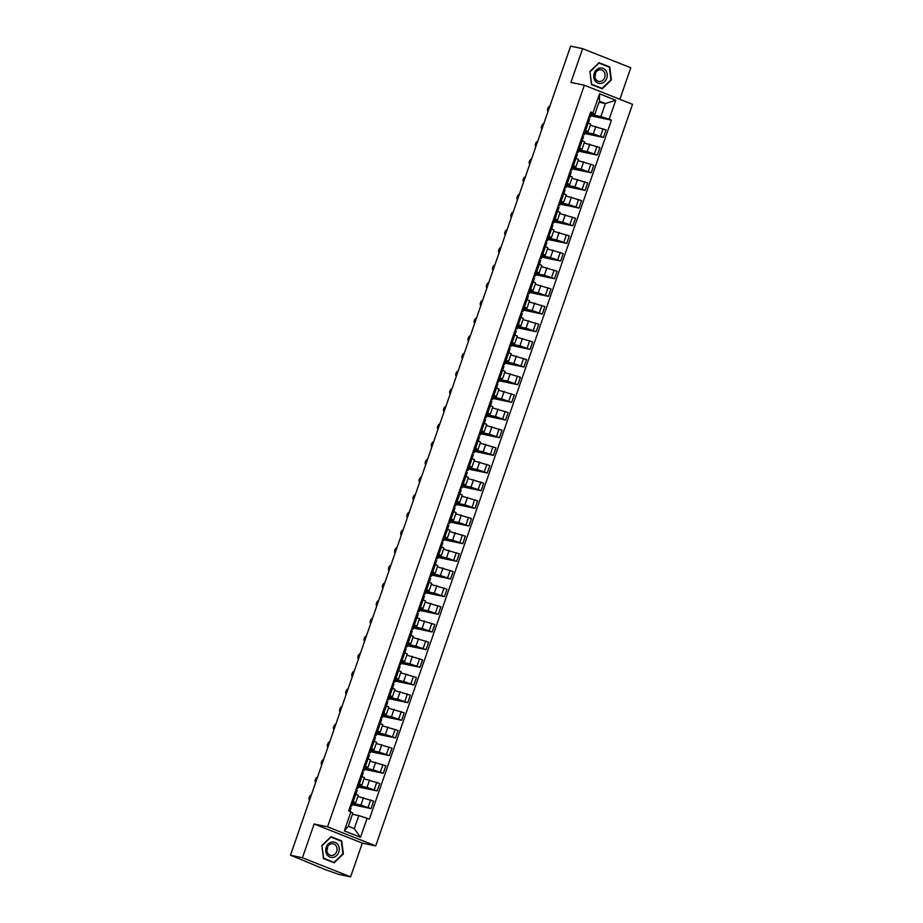<?xml version="1.0" encoding="UTF-8"?>
<svg xmlns="http://www.w3.org/2000/svg" width="923" height="923" viewBox="0 0 923 923"><rect width="100%" height="100%" fill="white"/><g stroke="black" fill="none" stroke-linecap="round" stroke-linejoin="round"><path stroke-width="1.38" d="M619.875 99.292L630.79 67.76L582.621 48.654L570.645 46.15L290.48 855.24L302.444 857.744L350.613 876.85L362.301 843.114L375.719 845.918L632.52 104.311L584.351 85.204L327.55 826.812L314.132 824.008L302.444 857.744M350.613 876.85L338.649 874.346L325.127 869.558L296.929 857.802M582.621 48.654L570.933 82.401L584.351 85.204M297.241 857.917L290.48 855.24M352.655 803.379L360.893 805.11L371.023 808.606L373.607 801.129L357.893 796.468M355.701 802.791L358.297 795.314L355.84 794.08L353.255 801.556L355.701 802.791L353.024 802.341M353.255 801.556L352.067 801.095M352.217 804.671L371.023 808.606M355.84 794.08L354.663 793.618M358.77 785.715L367.008 787.446L377.138 790.942L379.734 783.477L364.008 778.804M358.193 783.431L361.828 785.127L359.139 784.677M358.332 787.007L377.138 790.942M361.828 785.127L364.412 777.651L360.778 775.955M364.897 768.051L373.123 769.782L383.253 773.278L385.849 765.813L370.123 761.14M364.308 765.767L367.942 767.463L365.254 767.013M364.447 769.344L383.253 773.278M367.942 767.463L370.527 759.987L366.893 758.291M371.011 750.399L379.238 752.118L389.379 755.614L391.963 748.149L376.249 743.476M370.423 748.103L374.057 749.799L371.369 749.349M370.561 751.68L389.379 755.614M374.057 749.799L376.642 742.323L373.007 740.627M377.126 732.735L385.353 734.454L395.494 737.962L398.078 730.485L382.364 725.813M376.538 730.439L380.172 732.135L377.484 731.685M376.676 734.016L395.494 737.962M380.172 732.135L382.757 724.659L379.122 722.963M383.241 715.071L391.467 716.79L401.609 720.298L404.193 712.821L388.479 708.149M382.653 712.775L386.287 714.471L383.599 714.021M382.791 716.352L401.609 720.298M386.287 714.471L388.871 707.006L385.237 705.299M389.356 697.407L397.582 699.126L407.724 702.634L410.308 695.157L394.594 690.485M388.768 695.111L392.402 696.807L389.714 696.369M388.906 698.688L407.724 702.634M392.402 696.807L394.986 689.343L391.352 687.647M395.471 679.743L403.697 681.462L413.839 684.97L416.423 677.494L400.709 672.821M394.882 677.447L398.517 679.143L395.84 678.705M395.032 681.036L413.839 684.97M398.517 679.143L401.113 671.679L397.478 669.983M401.586 662.079L409.824 663.799L419.953 667.306L422.538 659.83L406.824 655.157M400.997 659.783L404.632 661.491L401.955 661.041M401.147 663.372L419.953 667.306M404.632 661.491L407.228 654.015L403.593 652.319M407.701 644.416L415.938 646.146L426.068 649.642L428.664 642.166L412.939 637.505M407.124 642.131L410.758 643.827L408.07 643.377M407.262 645.708L426.068 649.642M410.758 643.827L413.342 636.351L409.708 634.655M413.827 626.752L422.053 628.482L432.183 631.978L434.779 624.513L419.054 619.841M413.239 624.467L416.873 626.163L414.185 625.713M413.377 628.044L432.183 631.978M416.873 626.163L419.457 618.687L415.823 616.991M419.942 609.088L428.168 610.818L438.31 614.314L440.894 606.849L425.18 602.177M419.354 606.803L422.988 608.499L420.3 608.049M419.492 610.38L438.31 614.314M422.988 608.499L425.572 601.023L421.938 599.327M426.057 591.435L434.283 593.154L444.425 596.65L447.009 589.186L431.295 584.513M425.468 589.139L429.103 590.835L426.414 590.385M425.607 592.716L444.425 596.65M429.103 590.835L431.687 583.359L428.053 581.663M432.172 573.771L440.398 575.49L450.539 578.998L453.124 571.522L437.41 566.849M431.583 571.475L435.218 573.171L432.529 572.721M431.722 575.052L450.539 578.998M435.218 573.171L437.802 565.695L434.168 563.999M438.287 556.108L446.513 557.827L456.654 561.334L459.239 553.858L443.525 549.185M437.698 553.812L441.332 555.508L438.644 555.058M437.837 557.388L456.654 561.334M441.332 555.508L443.917 548.031L440.283 546.335M444.401 538.444L452.628 540.163L462.769 543.67L465.354 536.194L449.639 531.521M443.813 536.148L447.447 537.844L444.759 537.394M443.963 539.724L462.769 543.67M447.447 537.844L450.043 530.379L446.409 528.671M450.516 520.78L458.743 522.499L468.884 526.006L471.468 518.53L455.754 513.857M449.928 518.484L453.562 520.18L450.886 519.741M450.078 522.06L468.884 526.006M453.562 520.18L456.158 512.715L452.524 511.019M456.631 503.116L464.869 504.835L474.999 508.342L477.595 500.866L461.869 496.193M456.043 500.82L459.689 502.516L457 502.077M456.193 504.408L474.999 508.342M459.689 502.516L462.273 495.051L458.639 493.355M462.758 485.452L470.984 487.171L481.114 490.678L483.71 483.202L467.984 478.541M462.169 483.156L465.803 484.863L463.115 484.413M462.308 486.744L481.114 490.678M465.803 484.863L468.388 477.387L464.754 475.691M468.872 467.788L477.099 469.519L487.229 473.014L489.825 465.538L474.11 460.877M468.284 465.504L471.918 467.2L469.23 466.75M468.423 469.08L487.229 473.014M471.918 467.2L474.503 459.723L470.868 458.027M474.987 450.124L483.214 451.855L493.355 455.351L495.939 447.886L480.225 443.213M474.399 447.84L478.033 449.536L475.345 449.086M474.537 451.416L493.355 455.351M478.033 449.536L480.618 442.059L476.983 440.363M481.102 432.46L489.328 434.191L499.47 437.687L502.054 430.222L486.34 425.549M480.514 430.176L484.148 431.872L481.46 431.422M480.652 433.752L499.47 437.687M484.148 431.872L486.733 424.395L483.098 422.699M487.217 414.808L495.443 416.527L505.585 420.023L508.169 412.558L492.455 407.885M486.629 412.512L490.263 414.208L487.575 413.758M486.767 416.088L505.585 420.023M490.263 414.208L492.847 406.731L489.213 405.035M493.332 397.144L501.558 398.863L511.7 402.37L514.284 394.894L498.57 390.221M492.744 394.848L496.378 396.544L493.69 396.094M492.894 398.424L511.7 402.37M496.378 396.544L498.974 389.068L495.328 387.372M499.447 379.48L507.673 381.199L517.815 384.706L520.399 377.23L504.685 372.557M498.858 377.184L502.493 378.88L499.816 378.43M499.008 380.761L517.815 384.706M502.493 378.88L505.089 371.404L501.454 369.708M505.562 361.816L513.799 363.535L523.929 367.042L526.514 359.566L510.8 354.894M504.973 359.52L508.608 361.216L505.931 360.766M505.123 363.097L523.929 367.042M508.608 361.216L511.204 353.751L507.569 352.055M511.677 344.152L519.914 345.871L530.044 349.379L532.64 341.902L516.915 337.23M511.1 341.856L514.734 343.552L512.046 343.114M511.238 345.444L530.044 349.379M514.734 343.552L517.318 336.087L513.684 334.391M517.803 326.488L526.029 328.207L536.159 331.715L538.755 324.238L523.029 319.566M517.215 324.192L520.849 325.888L518.161 325.45M517.353 327.78L536.159 331.715M520.849 325.888L523.433 318.423L519.799 316.727M523.918 308.824L532.144 310.555L542.286 314.051L544.87 306.574L529.156 301.913M523.329 306.54L526.964 308.236L524.276 307.786M523.468 310.116L542.286 314.051M526.964 308.236L529.548 300.76L525.914 299.064M530.033 291.16L538.259 292.891L548.4 296.387L550.985 288.922L535.271 284.249M529.444 288.876L533.079 290.572L530.39 290.122M529.583 292.453L548.4 296.387M533.079 290.572L535.663 283.096L532.029 281.4M536.148 273.496L544.374 275.227L554.515 278.723L557.1 271.258L541.386 266.585M535.559 271.212L539.194 272.908L536.505 272.458M535.698 274.789L554.515 278.723M539.194 272.908L541.778 265.432L538.144 263.736M542.263 255.844L550.489 257.563L560.63 261.059L563.215 253.594L547.501 248.922M541.674 253.548L545.308 255.244L542.62 254.794M541.813 257.125L560.63 261.059M545.308 255.244L547.893 247.768L544.258 246.072M548.377 238.18L556.604 239.899L566.745 243.407L569.329 235.93L553.615 231.258M547.789 235.884L551.423 237.58L548.747 237.13M547.939 239.461L566.745 243.407M551.423 237.58L554.019 230.104L550.385 228.408M554.492 220.516L562.73 222.235L572.86 225.743L575.444 218.266L559.73 213.594M553.904 218.22L557.538 219.916L554.861 219.466M554.054 221.797L572.86 225.743M557.538 219.916L560.134 212.44L556.5 210.744M560.607 202.852L568.845 204.571L578.975 208.079L581.571 200.603L565.845 195.93M560.019 200.556L563.665 202.252L560.976 201.802M560.169 204.133L578.975 208.079M563.665 202.252L566.249 194.788L562.615 193.08M566.734 185.188L574.96 186.907L585.09 190.415L587.686 182.939L571.96 178.266M566.145 182.892L569.779 184.588L567.091 184.15M566.284 186.469L585.09 190.415M569.779 184.588L572.364 177.124L568.73 175.428M572.848 167.524L581.075 169.244L591.216 172.751L593.801 165.275L578.086 160.602M572.26 165.229L575.894 166.925L573.206 166.486M572.398 168.817L591.216 172.751M575.894 166.925L578.479 159.46L574.844 157.764M578.963 149.861L587.19 151.58L597.331 155.087L599.915 147.611L584.201 142.95M578.375 147.565L582.009 149.272L579.321 148.822M578.513 151.153L597.331 155.087M582.009 149.272L584.594 141.796L580.959 140.1M585.078 132.197L593.304 133.927L603.446 137.423L606.03 129.947L590.316 125.286M584.49 129.912L588.124 131.608L585.436 131.158M584.628 133.489L603.446 137.423M588.124 131.608L590.708 124.132L587.074 122.436M358.805 815.597L367.1 818.286L360.512 837.311L344.325 830.896L350.913 811.871L352.828 813.232L348.317 826.247L354.294 828.623L358.805 815.597L352.471 814.271M599.039 102.211L605.373 103.538L599.396 101.172L594.897 114.198L590.708 111.937L348.652 810.971L350.913 811.871M592.981 112.837L599.558 93.811L615.745 100.238L609.157 119.252L600.861 116.563L605.373 103.538L615.745 100.238M367.1 818.286L369.362 819.186L611.43 120.152L609.157 119.252M375.719 845.918L327.55 826.812M362.301 843.114L314.132 824.008M331.022 836.688L321.873 845.491L323.465 858.54L334.195 862.797L343.344 854.006L341.764 840.945L331.022 836.688M599.05 62.706L589.889 71.498L591.481 84.558L602.211 88.816L611.361 80.013L609.78 66.964L599.05 62.706M591.193 114.533L600.861 116.563M594.897 114.198L591.551 113.494M590.743 115.825L611.43 120.152M360.512 837.311L354.294 828.623M344.325 830.896L348.317 826.247M599.396 101.172L599.558 93.811M339.583 840.495L341.764 840.945M607.599 66.502L609.78 66.964M350.348 806.056L351.755 805.987L350.59 805.387M353.105 801.937L351.998 801.302M351.028 807.937L349.921 807.302M311.351 794.945A2.769 1.396 -68.4 0 0 309.24 797.276A2.769 1.396 -68.4 0 0 309.563 800.114M356.463 788.392L357.87 788.323L356.705 787.723M359.22 784.273L358.112 783.639M357.143 790.273L356.036 789.638M317.466 777.281A2.769 1.396 -68.4 0 0 315.354 779.612A2.769 1.396 -68.4 0 0 315.678 782.45M362.589 770.728L363.997 770.659L362.82 770.059M365.335 766.609L364.227 765.975M363.258 772.609L362.151 771.986M323.592 759.617A2.769 1.396 -68.4 0 0 321.469 761.948A2.769 1.396 -68.4 0 0 321.792 764.786M333.411 857.34A7.811 6.715 101.8 0 0 339.191 848.191A7.811 6.715 101.8 0 0 331.565 842.111A7.811 6.715 101.8 0 0 325.796 851.248A7.811 6.715 101.8 0 0 333.411 857.34M332.638 855.379A5.919 5.077 101.8 0 0 337.057 849.552A5.919 5.077 101.8 0 0 333.157 843.818A5.919 5.077 101.8 0 0 331.242 843.841A5.919 5.077 101.8 0 0 326.834 849.668A5.919 5.077 101.8 0 0 330.734 855.39A5.919 5.077 101.8 0 0 332.638 855.379M326.834 850.36A5.919 5.077 101.8 0 0 327.573 846.864M322.092 845.595L330.953 837.069L341.36 841.199L342.894 853.844L334.022 862.37L323.627 858.252L321.885 845.549M332.084 861.967L334.022 862.37M601.427 83.347A7.811 6.715 101.8 0 0 607.207 74.209A7.811 6.715 101.8 0 0 599.581 68.117A7.811 6.715 101.8 0 0 593.812 77.267A7.811 6.715 101.8 0 0 601.427 83.347M600.654 81.386A5.919 5.077 101.8 0 0 605.073 75.559A5.919 5.077 101.8 0 0 601.173 69.836A5.919 5.077 101.8 0 0 599.258 69.848A5.919 5.077 101.8 0 0 594.85 75.674A5.919 5.077 101.8 0 0 598.75 81.409A5.919 5.077 101.8 0 0 600.654 81.386M594.85 76.378A5.919 5.077 101.8 0 0 595.589 72.882M590.109 71.613L598.969 63.087L609.376 67.206L610.911 79.863L602.038 88.377L591.643 84.258L589.901 71.567M600.1 87.973L602.038 88.377M368.704 753.064L370.111 752.995L368.935 752.395M371.45 748.945L370.342 748.322M369.373 754.945L368.265 754.322M329.707 741.954A2.769 1.396 -68.4 0 0 327.584 744.284A2.769 1.396 -68.4 0 0 327.907 747.134M374.819 735.4L376.226 735.331L375.05 734.731M377.565 731.281L376.457 730.658M375.488 737.281L374.38 736.658M335.822 724.29A2.769 1.396 -68.4 0 0 333.699 726.62A2.769 1.396 -68.4 0 0 334.034 729.47M380.934 717.748L382.341 717.667L381.164 717.067M383.68 713.617L382.584 712.994M381.603 719.617L380.495 718.994M341.937 706.626A2.769 1.396 -68.4 0 0 339.814 708.956A2.769 1.396 -68.4 0 0 340.149 711.806M387.049 700.084L388.456 700.003L387.279 699.403M389.806 695.954L388.698 695.331M387.718 701.953L386.622 701.33M348.052 688.962A2.769 1.396 -68.4 0 0 345.929 691.292A2.769 1.396 -68.4 0 0 346.263 694.142M393.163 682.42L394.571 682.351L393.394 681.739M395.921 678.29L394.813 677.667M393.844 684.289L392.736 683.666M354.167 671.309A2.769 1.396 -68.4 0 0 352.044 673.64A2.769 1.396 -68.4 0 0 352.378 676.478M399.278 664.756L400.686 664.687L399.521 664.075M402.036 660.626L400.928 660.003M399.959 666.625L398.851 666.002M360.282 653.646A2.769 1.396 -68.4 0 0 358.17 655.976A2.769 1.396 -68.4 0 0 358.493 658.814M405.393 647.092L406.801 647.023L405.635 646.423M408.151 642.962L407.043 642.339M406.074 648.973L404.966 648.338M366.396 635.982A2.769 1.396 -68.4 0 0 364.285 638.312A2.769 1.396 -68.4 0 0 364.608 641.15M411.52 629.428L412.916 629.359L411.75 628.759M414.265 625.309L413.158 624.675M412.189 631.309L411.081 630.674M372.523 618.318A2.769 1.396 -68.4 0 0 370.4 620.648A2.769 1.396 -68.4 0 0 370.723 623.486M417.634 611.764L419.042 611.695L417.865 611.095M420.38 607.646L419.273 607.011M418.304 613.645L417.196 613.022M378.638 600.654A2.769 1.396 -68.4 0 0 376.515 602.984A2.769 1.396 -68.4 0 0 376.838 605.823M423.749 594.1L425.157 594.031L423.98 593.431M426.495 589.982L425.388 589.359M424.418 595.981L423.311 595.358M384.753 582.99A2.769 1.396 -68.4 0 0 382.63 585.32A2.769 1.396 -68.4 0 0 382.964 588.159M429.864 576.437L431.272 576.367L430.095 575.767M432.61 572.318L431.514 571.695M430.533 578.317L429.426 577.694M390.867 565.326A2.769 1.396 -68.4 0 0 388.745 567.657A2.769 1.396 -68.4 0 0 389.079 570.506M435.979 558.773L437.387 558.703L436.21 558.103M438.737 554.654L437.629 554.031M436.648 560.653L435.552 560.03M396.982 547.662A2.769 1.396 -68.4 0 0 394.859 549.993A2.769 1.396 -68.4 0 0 395.194 552.842M442.094 541.12L443.502 541.04L442.325 540.44M444.851 536.99L443.744 536.367M442.775 542.989L441.667 542.366M403.097 529.998A2.769 1.396 -68.4 0 0 400.974 532.329A2.769 1.396 -68.4 0 0 401.309 535.178M448.209 523.456L449.616 523.387L448.451 522.776M450.966 519.326L449.859 518.703M448.89 525.325L447.782 524.702M409.212 512.346A2.769 1.396 -68.4 0 0 407.101 514.676A2.769 1.396 -68.4 0 0 407.424 517.515M454.324 505.792L455.731 505.723L454.566 505.112M457.081 501.662L455.974 501.039M455.004 507.662L453.897 507.039M415.327 494.682A2.769 1.396 -68.4 0 0 413.216 497.012A2.769 1.396 -68.4 0 0 413.539 499.851M460.45 488.129L461.846 488.059L460.681 487.448M463.196 483.998L462.088 483.375M461.119 490.009L460.012 489.375M421.453 477.018A2.769 1.396 -68.4 0 0 419.33 479.349A2.769 1.396 -68.4 0 0 419.653 482.187M466.565 470.465L467.973 470.395L466.796 469.795M469.311 466.346L468.203 465.711M467.234 472.345L466.127 471.711M427.568 459.354A2.769 1.396 -68.4 0 0 425.445 461.685A2.769 1.396 -68.4 0 0 425.768 464.523M472.68 452.801L474.087 452.731L472.911 452.132M475.426 448.682L474.318 448.047M473.349 454.681L472.241 454.047M433.683 441.69A2.769 1.396 -68.4 0 0 431.56 444.021A2.769 1.396 -68.4 0 0 431.883 446.859M478.795 435.137L480.202 435.068L479.025 434.468M481.541 431.018L480.433 430.383M479.464 437.017L478.356 436.394M439.798 424.026A2.769 1.396 -68.4 0 0 437.675 426.357A2.769 1.396 -68.4 0 0 438.01 429.195M484.91 417.473L486.317 417.404L485.14 416.804M487.667 413.354L486.559 412.731M485.579 419.354L484.471 418.73M445.913 406.362A2.769 1.396 -68.4 0 0 443.79 408.693A2.769 1.396 -68.4 0 0 444.125 411.543M491.024 399.809L492.432 399.74L491.255 399.14M493.782 395.69L492.674 395.067M491.705 401.69L490.598 401.067M452.028 388.698A2.769 1.396 -68.4 0 0 449.905 391.029A2.769 1.396 -68.4 0 0 450.239 393.879M497.139 382.157L498.547 382.076L497.37 381.476M499.897 378.026L498.789 377.403M497.82 384.026L496.712 383.403M458.143 371.034A2.769 1.396 -68.4 0 0 456.031 373.365A2.769 1.396 -68.4 0 0 456.354 376.215M503.254 364.493L504.662 364.412L503.496 363.812M506.012 360.362L504.904 359.739M503.935 366.362L502.827 365.739M464.257 353.371A2.769 1.396 -68.4 0 0 462.146 355.701A2.769 1.396 -68.4 0 0 462.469 358.551M509.369 346.829L510.777 346.76L509.611 346.148M512.127 342.698L511.019 342.075M510.05 348.698L508.942 348.075M470.372 335.718A2.769 1.396 -68.4 0 0 468.261 338.049A2.769 1.396 -68.4 0 0 468.584 340.887M515.495 329.165L516.892 329.096L515.726 328.484M518.241 325.034L517.134 324.411M516.165 331.034L515.057 330.411M476.499 318.054A2.769 1.396 -68.4 0 0 474.376 320.385A2.769 1.396 -68.4 0 0 474.699 323.223M521.61 311.501L523.018 311.432L521.841 310.82M524.356 307.371L523.249 306.748M522.28 313.382L521.172 312.747M482.614 300.39A2.769 1.396 -68.4 0 0 480.491 302.721A2.769 1.396 -68.4 0 0 480.814 305.559M527.725 293.837L529.133 293.768L527.956 293.168M530.471 289.718L529.364 289.084M528.394 295.718L527.287 295.083M488.729 282.726A2.769 1.396 -68.4 0 0 486.606 285.057A2.769 1.396 -68.4 0 0 486.94 287.895M533.84 276.173L535.248 276.104L534.071 275.504M536.586 272.054L535.49 271.42M534.509 278.054L533.402 277.431M494.843 265.063A2.769 1.396 -68.4 0 0 492.72 267.393A2.769 1.396 -68.4 0 0 493.055 270.231M539.955 258.509L541.363 258.44L540.186 257.84M542.712 254.39L541.605 253.767M540.624 260.39L539.528 259.767M500.958 247.399A2.769 1.396 -68.4 0 0 498.835 249.729A2.769 1.396 -68.4 0 0 499.17 252.567M546.07 240.845L547.477 240.776L546.301 240.176M548.827 236.726L547.72 236.103M546.751 242.726L545.643 242.103M507.073 229.735A2.769 1.396 -68.4 0 0 504.95 232.065A2.769 1.396 -68.4 0 0 505.285 234.915M552.185 223.181L553.592 223.112L552.427 222.512M554.942 219.063L553.835 218.439M552.865 225.062L551.758 224.439M513.188 212.071A2.769 1.396 -68.4 0 0 511.077 214.401A2.769 1.396 -68.4 0 0 511.4 217.251M558.3 205.529L559.707 205.448L558.542 204.848M561.057 201.399L559.949 200.776M558.98 207.398L557.873 206.775M519.303 194.407A2.769 1.396 -68.4 0 0 517.192 196.737A2.769 1.396 -68.4 0 0 517.515 199.587M564.426 187.865L565.822 187.796L564.657 187.184M567.172 183.735L566.064 183.112M565.095 189.734L563.988 189.111M525.429 176.755A2.769 1.396 -68.4 0 0 523.306 179.074A2.769 1.396 -68.4 0 0 523.629 181.923M570.541 170.201L571.948 170.132L570.772 169.52M573.287 166.071L572.179 165.448M571.21 172.07L570.102 171.447M531.544 159.091A2.769 1.396 -68.4 0 0 529.421 161.421A2.769 1.396 -68.4 0 0 529.744 164.259M576.656 152.537L578.063 152.468L576.887 151.857M579.402 148.407L578.294 147.784M577.325 154.418L576.217 153.783M537.659 141.427A2.769 1.396 -68.4 0 0 535.536 143.757A2.769 1.396 -68.4 0 0 535.871 146.595M582.771 134.873L584.178 134.804L583.001 134.204M585.517 130.754L584.421 130.12M583.44 136.754L582.332 136.119M543.774 123.763A2.769 1.396 -68.4 0 0 541.651 126.093A2.769 1.396 -68.4 0 0 541.986 128.932M588.886 117.209L590.293 117.14L589.116 116.54M591.643 113.091L590.535 112.456M589.555 119.09L588.459 118.456M549.889 106.099A2.769 1.396 -68.4 0 0 547.766 108.429A2.769 1.396 -68.4 0 0 548.1 111.268M595.889 126.451L593.304 133.927M589.774 144.115L587.19 151.58M583.659 161.779L581.075 169.244M577.544 179.443L574.96 186.907M571.429 197.095L568.845 204.571M565.314 214.759L562.73 222.235M559.2 232.423L556.604 239.899M553.085 250.087L550.489 257.563M546.958 267.751L544.374 275.227M540.843 285.415L538.259 292.891M534.729 303.079L532.144 310.555M528.614 320.743L526.029 328.207M522.499 338.406L519.914 345.871M516.384 356.07L513.799 363.535M510.269 373.723L507.673 381.199M504.154 391.387L501.558 398.863M498.028 409.051L495.443 416.527M491.913 426.714L489.328 434.191M485.798 444.378L483.214 451.855M479.683 462.042L477.099 469.519M473.568 479.706L470.984 487.171M467.453 497.37L464.869 504.835M461.338 515.034L458.743 522.499M455.224 532.686L452.628 540.163M449.109 550.35L446.513 557.827M442.982 568.014L440.398 575.49M436.867 585.678L434.283 593.154M430.753 603.342L428.168 610.818M424.638 621.006L422.053 628.482M418.523 638.67L415.938 646.146M412.408 656.334L409.824 663.799M406.293 673.998L403.697 681.462M400.178 691.662L397.582 699.126M394.052 709.314L391.467 716.79M387.937 726.978L385.353 734.454M381.822 744.642L379.238 752.118M375.707 762.306L373.123 769.782M369.592 779.97L367.008 787.446M363.477 797.634L360.893 805.11M582.136 140.561L579.552 148.038M576.021 158.225L573.437 165.702M569.906 175.889L567.322 183.365M563.791 193.553L561.207 201.029M557.677 211.217L555.092 218.693M551.562 228.881L548.966 236.346M545.447 246.545L542.851 254.01M539.332 264.209L536.736 271.674M533.206 281.861L530.621 289.337M527.091 299.525L524.506 307.001M520.976 317.189L518.391 324.665M514.861 334.853L512.277 342.329M508.746 352.517L506.162 359.993M502.631 370.181L500.047 377.657M496.516 387.845L493.92 395.321M490.401 405.509L487.806 412.973M484.275 423.172L481.691 430.637M479.533 436.994L475.576 448.301M473.418 454.658L469.461 465.965M467.303 472.322L463.346 483.629M461.188 489.986L457.231 501.293M453.701 511.48L451.116 518.957M448.947 525.302L444.99 536.621M442.832 542.966L438.875 554.285M436.717 560.63L432.76 571.937M430.603 578.294L426.645 589.601M423.115 599.8L420.53 607.265M417 617.452L414.415 624.929M412.258 631.286L408.301 642.593M406.143 648.95L402.186 660.257M400.017 666.614L396.059 677.92M393.902 684.266L389.944 695.584M386.425 705.772L383.83 713.248M380.299 723.436L377.715 730.912M374.184 741.1L371.6 748.565M368.069 758.764L365.485 766.228M361.954 776.428L359.37 783.892M588.251 122.897L585.667 130.374M596.973 146.445L594.389 153.922M590.858 164.109L588.274 171.586M584.744 181.773L582.159 189.25M578.629 199.437L576.044 206.914M572.514 217.101L569.918 224.577M566.399 234.765L563.803 242.241M560.284 252.429L557.688 259.894M554.158 270.093L551.573 277.558M548.043 287.757L545.458 295.222M541.928 305.409L539.344 312.885M535.813 323.073L533.229 330.549M529.698 340.737L527.114 348.213M523.583 358.401L520.999 365.877M517.468 376.065L514.872 383.541M511.354 393.729L508.758 401.205M505.227 411.393L502.643 418.857M499.112 429.057L496.528 436.521M492.997 446.72L490.413 454.185M486.883 464.373L484.298 471.849M480.768 482.037L478.183 489.513M474.653 499.701L472.068 507.177M468.538 517.365L465.942 524.841M462.423 535.028L459.827 542.505M456.297 552.692L453.712 560.169M450.182 570.356L447.597 577.833M444.067 588.02L441.482 595.485M437.952 605.684L435.368 613.149M431.837 623.348L429.253 630.813M425.722 641L423.138 648.477M419.607 658.664L417.011 666.141M413.492 676.328L410.897 683.805M407.378 693.992L404.782 701.468M401.251 711.656L398.667 719.132M395.136 729.32L392.552 736.796M389.021 746.984L386.437 754.449M382.907 764.648L380.322 772.113M376.792 782.312L374.207 789.776M370.677 799.964L368.092 807.44M603.088 128.782L600.504 136.258M351.755 805.987L353.174 801.914M349.863 811.455L351.086 807.913M357.87 788.323L359.289 784.25M355.874 794.103L357.213 790.25M363.997 770.659L365.404 766.586M361.989 776.439L363.327 772.586M370.111 752.995L371.519 748.922M368.104 758.775L369.442 754.922M376.226 735.331L377.634 731.258M374.219 741.111L375.557 737.258M382.341 717.667L383.749 713.594M380.334 723.447L381.672 719.594M388.456 700.003L389.864 695.93M386.46 705.783L387.787 701.93M394.571 682.351L395.979 678.267M400.686 664.687L402.105 660.603M406.801 647.023L408.22 642.95M412.916 629.359L414.335 625.286M419.042 611.695L420.45 607.622M417.034 617.475L418.373 613.622M425.157 594.031L426.564 589.959M423.149 599.812L424.488 595.958M431.272 576.367L432.679 572.295M437.387 558.703L438.794 554.631M443.502 541.04L444.909 536.967M449.616 523.387L451.035 519.303M455.731 505.723L457.15 501.639M453.735 511.492L455.074 507.638M461.846 488.059L463.265 483.975M467.973 470.395L469.38 466.323M474.087 452.731L475.495 448.659M480.202 435.068L481.61 430.995M486.317 417.404L487.725 413.331M484.321 423.184L485.648 419.33M492.432 399.74L493.84 395.667M490.436 405.52L491.763 401.667M498.547 382.076L499.954 378.003M496.551 387.856L497.878 384.003M504.662 364.412L506.081 360.339M502.666 370.192L503.993 366.339M510.777 346.76L512.196 342.675M508.781 352.528L510.119 348.675M516.892 329.096L518.311 325.011M514.896 334.864L516.234 331.022M523.018 311.432L524.426 307.347M521.01 317.2L522.349 313.359M529.133 293.768L530.54 289.695M527.125 299.548L528.464 295.695M535.248 276.104L536.655 272.031M533.24 281.884L534.579 278.031M541.363 258.44L542.77 254.367M539.367 264.22L540.693 260.367M547.477 240.776L548.885 236.703M545.481 246.556L546.808 242.703M553.592 223.112L555.011 219.039M551.596 228.892L552.923 225.039M559.707 205.448L561.126 201.376M557.711 211.229L559.05 207.375M565.822 187.796L567.241 183.712M563.826 193.565L565.164 189.711M571.948 170.132L573.356 166.048M569.941 175.901L571.279 172.047M578.063 152.468L579.471 148.384M576.056 158.237L577.394 154.395M584.178 134.804L585.586 130.731M582.171 140.584L583.509 136.731M590.293 117.14L591.701 113.068M588.297 122.921L589.624 119.067"/></g></svg>
